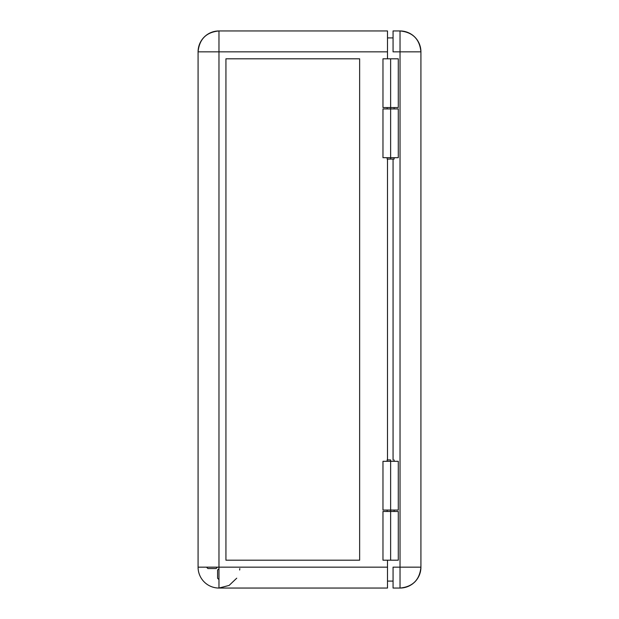 <?xml version="1.0" encoding="UTF-8"?>
<svg xmlns="http://www.w3.org/2000/svg" width="619" height="619" viewBox="0 0 619 619"><rect width="100%" height="100%" fill="white"/><g stroke="black" fill="none" stroke-linecap="round" stroke-linejoin="round"><path stroke-width="0.93" d="M382.999 58.805L398.288 58.805L382.968 58.805L382.968 107.551L390.628 107.551L390.628 58.805L390.628 108.944L390.628 107.551L398.288 107.551L382.991 107.551M398.288 157.69L382.968 157.69L390.628 157.69L390.628 159.083L394.11 159.083L390.628 159.083L390.628 157.69L398.288 157.69L398.288 108.944L390.628 108.944L390.628 157.69L390.628 108.944L382.968 108.944L398.288 108.944M390.628 459.917L390.628 461.31L390.628 459.917L387.146 459.917L390.628 459.917M382.991 511.449L398.288 511.449L390.628 511.449L390.628 510.056L390.628 511.449L382.968 511.449L382.968 560.195L390.628 560.195L390.628 511.449L390.628 560.195L382.991 560.195M218.971 588.05A20.891 20.891 0 0 1 198.08 567.159L198.08 51.841A20.891 20.891 0 0 1 218.971 30.95L387.494 30.95L387.494 51.841L218.971 51.841L218.971 30.95L218.971 51.841L198.08 51.841L218.971 51.841L218.971 567.159L387.494 567.159L387.494 560.195L387.494 588.05L218.971 588.05L387.494 588.05L387.494 567.159L218.971 567.159L218.971 51.841L387.494 51.841L387.494 58.805L387.494 30.95L218.971 30.95C206.282 32.188 199.318 39.152 198.08 51.841L198.08 567.159L218.971 567.159L218.971 588.05L229.107 585.427L236.698 578.216M218.971 579.608L217.578 578.216L217.578 570.029L218.971 568.637L217.578 570.029L217.578 578.216L218.971 579.608M217.493 567.159L216.101 568.552L207.914 568.552L206.522 567.159L207.914 568.552L216.101 568.552L217.493 567.159M239.661 570.029L239.816 568.552M398.288 560.195L390.628 560.195L398.288 560.195L398.288 511.449M225.935 560.195L359.639 560.195L225.935 560.195L225.935 58.805L225.935 560.195L359.639 560.195L359.639 58.805L359.639 560.195L359.639 58.805L225.935 58.805L359.639 58.805L225.935 58.805L225.935 560.195M387.146 159.083L390.628 159.083L387.146 159.083L387.146 157.69M387.494 459.917L387.494 159.083L387.494 459.917M387.494 581.086L393.065 581.086L387.494 581.086M393.065 37.914L387.494 37.914L393.065 37.914M398.288 510.056L382.968 510.056L398.288 510.056L398.288 461.31L390.628 461.31L390.628 510.056L390.628 461.31L382.968 461.31L398.288 461.31M393.065 30.95L393.065 51.841L400.029 51.841L393.065 51.841L393.065 30.95L400.029 30.95A20.891 20.891 0 0 1 420.92 51.841L400.029 51.841L400.029 588.05C412.718 586.812 419.682 579.848 420.92 567.159L420.92 51.841C419.682 39.152 412.718 32.188 400.029 30.95L400.029 51.841L420.92 51.841L420.92 567.159L400.029 567.159L400.029 30.95L393.065 30.95M393.065 567.159L393.065 588.05L400.029 588.05L400.029 567.159L393.065 567.159L420.92 567.159A20.891 20.891 0 0 1 400.029 588.05L393.065 588.05L393.065 567.159M393.065 159.083L393.065 459.917L393.065 159.083M394.11 107.551L394.11 108.944M394.11 157.69L394.11 159.083M394.11 511.449L394.11 510.056M394.11 461.31L394.11 459.917M387.146 511.449L387.146 510.056M387.146 461.31L387.146 459.917M387.146 107.551L387.146 108.944M398.288 58.805L398.288 107.551M382.968 157.69L382.968 108.944M382.968 510.056L382.968 461.31"/></g></svg>
